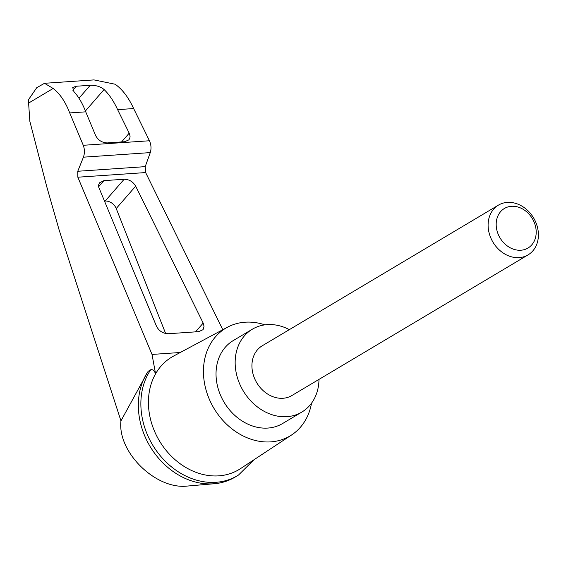 <?xml version="1.0" encoding="UTF-8"?>
<svg xmlns="http://www.w3.org/2000/svg" width="566" height="566" viewBox="0 0 566 566"><rect width="100%" height="100%" fill="white"/><g stroke="black" fill="none" stroke-linecap="round" stroke-linejoin="round"><path stroke-width="0.85" d="M253.901 459.804L238.512 475.037A69.979 57.166 -120.8 0 1 237.451 475.688L234.925 477.188A69.979 57.166 -120.8 0 1 214.33 483.732L187.636 486.031C155.99 490.029 117.261 452.184 120.954 420.871L59.09 229.831L46.667 186.355L29.849 121.329L28.385 99.857L36.726 87.716L44.509 83.294L53.14 88.473C59.862 93.616 65.394 101.767 69.717 112.931L85.735 111.835C82.53 103.465 78.582 96.715 73.898 91.593L72.717 87.461L76.332 86.237L90.242 85.282C95.979 85.19 100.599 86.605 104.094 89.527C109.302 94.614 113.816 101.321 117.622 109.648L133.64 108.552C128.539 97.444 122.376 89.336 115.139 84.228L93.97 79.905L44.509 83.294M214.33 483.732A69.979 57.166 -120.8 0 1 150.004 446.319A69.979 57.166 -120.8 0 1 147.754 371.933A69.979 57.166 -120.8 0 1 148.207 371.261L150.726 369.761C152.707 369.237 154.32 370.603 155.572 373.843A65.514 53.529 -120.8 0 1 173.55 356.092L227.504 327.198A62.734 51.251 -120.8 0 1 264.888 324.856M147.754 371.933L120.954 420.871M180.264 352.498L152.021 354.436L77.839 177.208L77.761 171.265L145.214 166.645L150.28 152.601C151.469 148.688 151.193 144.74 149.452 140.757L133.64 108.552M145.214 166.645L145.632 172.566L222.785 329.723M203.18 323.08L204.029 326.249L203.392 329.016L202.854 329.773L198.673 331.648L168.286 333.728C162.987 333.565 159.053 331.082 156.506 326.278L98.71 187.176L98.654 184.834L99.482 182.846L103.925 180.639L124.145 179.252C129.147 179.351 132.989 181.658 135.677 186.157L203.18 323.08L195.539 331.86M69.717 112.931L83.266 145.292C84.737 149.297 84.787 153.259 83.421 157.178L77.761 171.265M117.622 109.648L129.458 133.696L130.067 136.328L129.805 138.246L128.892 139.852L124.711 141.726L107.363 142.915C102.057 142.752 98.13 140.269 95.576 135.465L85.735 111.835M537.7 228.331A28.958 23.659 59.2 0 0 498.441 205.125A28.958 23.659 59.2 0 0 492.929 242.107A28.958 23.659 59.2 0 0 528.071 254.884A28.958 23.659 59.2 0 0 537.7 228.331M528.071 254.884L291.893 395.528A28.958 23.659 -120.8 0 1 283 398.266A28.958 23.659 -120.8 0 1 254.254 377.671A28.958 23.659 -120.8 0 1 262.263 345.769L498.441 205.125M535.634 226.924A23.036 18.82 59.2 0 0 502.389 209.901A23.036 18.82 59.2 0 0 510.546 247.95A23.036 18.82 59.2 0 0 535.634 226.924M318.991 379.39A48.259 39.429 -120.8 0 1 301.77 412.112A48.259 39.429 -120.8 0 1 286.941 416.675A48.259 39.429 -120.8 0 1 239.036 382.354A48.259 39.429 -120.8 0 1 252.386 329.186A48.259 39.429 -120.8 0 1 289.36 329.631M301.77 412.112L282.639 423.502A48.259 39.429 -120.8 0 1 267.817 428.066A48.259 39.429 -120.8 0 1 219.912 393.745A48.259 39.429 -120.8 0 1 233.256 340.576L252.386 329.186M237.451 475.688A69.979 57.166 -120.8 0 1 159.803 455.191A69.979 57.166 -120.8 0 1 150.726 369.761M104.356 201.1L105.184 201.043A9.65 7.202 -139 0 1 116.221 208.521L165.647 333.53M152.021 354.436L155.572 373.843A65.514 53.529 -120.8 0 0 160.072 441.94A65.514 53.529 -120.8 0 0 218.738 475.85A65.514 53.529 -120.8 0 0 240.55 468.598L291.66 434.929A62.734 51.251 -120.8 0 1 270.774 441.876A62.734 51.251 -120.8 0 1 208.083 396.179A62.734 51.251 -120.8 0 1 227.504 327.198M311.526 403.183A62.734 51.251 -120.8 0 1 291.66 434.929M77.839 177.208L145.632 172.566M83.421 157.178L150.28 152.601M83.266 145.292L149.452 140.757M104.094 89.527L85.409 111M90.242 85.282L78.978 98.222M76.332 86.237L72.851 90.235M28.3 103.26L53.14 88.473M135.677 186.157L116.221 208.521M124.145 179.252L105.184 201.043M103.925 180.639L98.633 186.723M129.218 133.159L121.577 141.939"/></g></svg>
